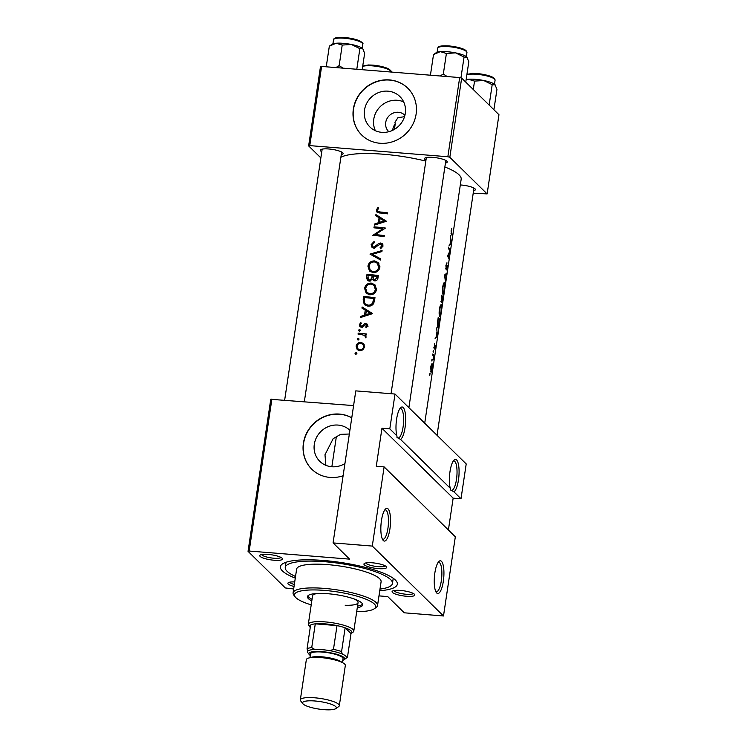<?xml version="1.0" encoding="UTF-8"?>
<svg xmlns="http://www.w3.org/2000/svg" width="747" height="747" viewBox="0 0 747 747"><rect width="100%" height="100%" fill="white"/><g stroke="black" fill="none" stroke-linecap="round" stroke-linejoin="round"><path stroke-width="1.12" d="M450.534 489.92L450.31 489.668A14.781 4.221 94.6 0 0 450.534 489.92L450.254 488.23A16.425 4.687 -85.4 0 1 449.899 472.309A16.425 4.687 -85.4 0 1 454.101 460.049A16.425 4.687 -85.4 0 1 456.604 459.956A16.425 4.687 -85.4 0 1 458.891 476.306A16.425 4.687 -85.4 0 1 453.952 491.853L450.534 489.92A14.781 4.221 94.6 0 0 451.477 490.396A14.781 4.221 94.6 0 0 456.706 477.716A14.781 4.221 94.6 0 0 454.792 461.413A14.781 4.221 94.6 0 0 453.849 460.936A14.781 4.221 94.6 0 0 453.308 461.011M441.449 561.314A16.425 4.687 -85.4 0 1 443.326 581.306A16.425 4.687 -85.4 0 1 436.724 592.987A16.425 4.687 -85.4 0 1 436.435 592.66A16.425 4.687 -85.4 0 1 434.418 576.768A16.425 4.687 -85.4 0 1 438.956 561.408A16.425 4.687 -85.4 0 1 441.449 561.314M435.8 591.587A14.781 4.221 94.6 0 0 436.332 591.755A14.781 4.221 94.6 0 0 441.552 579.074A14.781 4.221 94.6 0 0 439.647 562.771A14.781 4.221 94.6 0 0 438.704 562.286A14.781 4.221 94.6 0 0 438.162 562.37M397.133 437.49L396.909 437.238A14.781 4.221 94.6 0 0 397.133 437.49L396.862 435.809A16.425 4.687 -85.4 0 1 396.498 419.889A16.425 4.687 -85.4 0 1 400.7 407.629A16.425 4.687 -85.4 0 1 403.203 407.535A16.425 4.687 -85.4 0 1 405.49 423.885A16.425 4.687 -85.4 0 1 400.551 439.432L397.133 437.49A14.781 4.221 94.6 0 0 398.076 437.975A14.781 4.221 94.6 0 0 403.305 425.295A14.781 4.221 94.6 0 0 401.4 408.992A14.781 4.221 94.6 0 0 400.457 408.506A14.781 4.221 94.6 0 0 399.906 408.59M388.057 508.884A16.425 4.687 -85.4 0 1 389.925 528.885A16.425 4.687 -85.4 0 1 383.323 540.557A16.425 4.687 -85.4 0 1 383.034 540.24A16.425 4.687 -85.4 0 1 381.017 524.347A16.425 4.687 -85.4 0 1 385.555 508.987A16.425 4.687 -85.4 0 1 388.057 508.884M382.399 539.166A14.781 4.221 94.6 0 0 382.931 539.325A14.781 4.221 94.6 0 0 388.151 526.654A14.781 4.221 94.6 0 0 386.246 510.341A14.781 4.221 94.6 0 0 385.303 509.865A14.781 4.221 94.6 0 0 384.761 509.94M349.895 430.3A21.616 20.15 -45.5 0 0 328.549 426.518A21.616 20.15 -45.5 0 0 314.31 444.25A21.616 20.15 -45.5 0 0 319.809 461.338A21.616 20.15 -45.5 0 0 344.927 463.542M349.344 434.016L340.613 434.343L333.153 438.685L324.992 454.746L325.86 465.334M351.762 417.788A32.849 30.627 -45.5 0 0 303.403 443.223A32.849 30.627 -45.5 0 0 311.77 469.191A32.849 30.627 -45.5 0 0 343.106 475.755M351.753 417.853A32.849 30.627 -45.5 0 0 303.571 443.391A32.849 30.627 -45.5 0 0 311.854 469.275M386.292 566.609A11.494 2.549 8.5 0 1 386.46 566.796A11.494 2.549 8.5 0 1 377.898 568.598A11.494 2.549 8.5 0 1 364.321 564.835A11.494 2.549 8.5 0 1 364.321 563.49A11.494 2.549 8.5 0 1 375.302 563.135A11.494 2.549 8.5 0 1 386.292 566.609M365.825 562.949A9.851 2.185 -171.5 0 0 366.133 563.378A9.851 2.185 -171.5 0 0 376.086 566.422A9.851 2.185 -171.5 0 0 385.181 565.843M414.426 594.229A11.494 2.549 8.5 0 1 414.604 594.425A11.494 2.549 8.5 0 1 406.041 596.227A11.494 2.549 8.5 0 1 392.464 592.464A11.494 2.549 8.5 0 1 392.464 591.12A11.494 2.549 8.5 0 1 403.445 590.765A11.494 2.549 8.5 0 1 414.426 594.229M393.968 590.578A9.851 2.185 -171.5 0 0 394.267 591.008A9.851 2.185 -171.5 0 0 404.23 594.052A9.851 2.185 -171.5 0 0 413.324 593.463M294.029 586.498A11.494 2.549 8.5 0 1 288.286 584.061A11.494 2.549 8.5 0 1 288.286 582.716A11.494 2.549 8.5 0 1 294.71 581.932M289.789 582.174A9.851 2.185 -171.5 0 0 290.088 582.604A9.851 2.185 -171.5 0 0 294.327 584.499M282.114 558.205A11.494 2.549 8.5 0 1 282.282 558.401A11.494 2.549 8.5 0 1 273.719 560.203A11.494 2.549 8.5 0 1 260.143 556.431A11.494 2.549 8.5 0 1 260.143 555.086A11.494 2.549 8.5 0 1 271.124 554.741A11.494 2.549 8.5 0 1 282.114 558.205M261.646 554.545A9.851 2.185 -171.5 0 0 261.954 554.974A9.851 2.185 -171.5 0 0 271.908 558.018A9.851 2.185 -171.5 0 0 281.003 557.439M321.78 151.734A11.494 2.549 8.5 0 1 320.734 151.006A11.494 2.549 8.5 0 1 320.734 149.661A11.494 2.549 8.5 0 1 331.715 149.307A11.494 2.549 8.5 0 1 342.705 152.78A11.494 2.549 8.5 0 1 342.873 152.967A11.494 2.549 8.5 0 1 341.267 154.648M425.958 160.138A11.494 2.549 8.5 0 1 424.912 159.41A11.494 2.549 8.5 0 1 424.912 158.065A11.494 2.549 8.5 0 1 435.893 157.71A11.494 2.549 8.5 0 1 446.883 161.175A11.494 2.549 8.5 0 1 447.051 161.371A11.494 2.549 8.5 0 1 445.445 163.051M460.32 184.948A11.494 2.549 8.5 0 1 475.017 188.804A11.494 2.549 8.5 0 1 475.195 189A11.494 2.549 8.5 0 1 473.589 190.681M295.28 578.131A59.125 13.138 8.5 0 1 282.375 570.904A59.125 13.138 8.5 0 1 282.366 563.994A59.125 13.138 8.5 0 1 338.83 562.183A59.125 13.138 8.5 0 1 395.34 580.017A59.125 13.138 8.5 0 1 396.237 581.007A59.125 13.138 8.5 0 1 379.747 590.756M379.99 589.103A54.195 12.036 -171.5 0 0 392.455 583.472L393.165 578.72A54.195 12.036 -171.5 0 0 393.193 578.253M392.717 130.267A11.494 10.719 134.5 0 1 392.81 129.427A11.494 10.719 134.5 0 1 395.238 123.843L394.407 129.371M375.396 130.706A21.355 19.908 134.5 0 1 373.771 119.212A21.355 19.908 134.5 0 1 403.669 101.909M404.921 115.309A11.494 10.719 -45.5 0 0 404.762 115.15A11.494 10.719 -45.5 0 0 393.38 113.012A11.494 10.719 -45.5 0 0 385.723 122.471A11.494 10.719 -45.5 0 0 388.655 131.556A11.494 10.719 -45.5 0 0 388.813 131.705M395.238 123.843L394.958 122.293L397.89 117.709L404.529 116.681M405.294 113.404A21.355 19.908 -45.5 0 0 399.85 96.522A21.355 19.908 -45.5 0 0 378.701 92.535A21.355 19.908 -45.5 0 0 364.499 110.108A21.355 19.908 -45.5 0 0 369.933 126.99A21.355 19.908 -45.5 0 0 391.083 130.977A21.355 19.908 -45.5 0 0 405.294 113.404M416.107 114.123A32.849 30.627 -45.5 0 0 407.731 88.146A32.849 30.627 -45.5 0 0 375.199 82.021A32.849 30.627 -45.5 0 0 353.35 109.062A32.849 30.627 -45.5 0 0 361.716 135.03A32.849 30.627 -45.5 0 0 394.248 141.155A32.849 30.627 -45.5 0 0 416.107 114.123M407.825 88.23A32.849 30.627 -45.5 0 0 375.311 82.207A32.849 30.627 -45.5 0 0 353.518 109.23A32.849 30.627 -45.5 0 0 361.8 135.114M386.442 221.243L375.909 214.604L375.75 215.687L379.074 217.713L378.318 222.737L374.499 224.044L374.34 225.118L386.442 221.243M380.653 243.97L381.866 245.772L380.064 247.761L380.634 248.742L383.043 246.043L382.315 243.709L380.746 242.971L378.916 243.382L373.836 247.117L372.809 246.641L372.267 244.773L374.49 242.514L374.06 241.524L371.128 244.671L372.015 247.36L373.668 248.116L380.653 243.97L383.052 245.968M379.849 267.398L378.234 262.608L374.62 260.908C370.988 260.871 368.747 262.636 367.916 266.193L369.485 271.012L372.93 272.571C376.665 272.692 378.972 270.965 379.849 267.398M376.535 289.575L374.929 284.775L371.306 283.085C367.673 283.048 365.432 284.803 364.601 288.361L366.17 293.179L369.625 294.748C373.351 294.869 375.657 293.141 376.535 289.575M359.027 339.194L358.233 338.186L357.178 339.026L357.962 340.034L359.027 339.194L358.233 338.186L359.027 338.961M358.196 340.025L357.178 339.026L357.962 340.034M356.879 353.546L356.095 352.537L355.03 353.378L355.815 354.386L356.879 353.546L356.095 352.537L356.889 353.322M356.048 354.377L355.03 353.378L355.815 354.386M366.432 333.984A62.412 13.866 -171.5 0 0 358.196 333.143L358.046 334.133A62.412 13.866 8.5 0 1 360.782 334.385L364.667 335.496L365.713 337.812L366.133 336.972L365.05 334.843A62.412 13.866 8.5 0 1 366.282 334.983L366.432 333.984M362.295 327.251L360.306 324.824L361.399 323.292L360.745 322.564L359.307 324.786L359.933 326.766L362.612 327.121L365.806 324.515L366.768 325.701L365.685 326.999L366.301 327.756L367.795 325.823L367.235 324.105L364.583 323.75L362.22 326.178L360.698 326.047L362.37 327.69M365.806 324.515L367.571 326.486M387.693 212.858A62.412 13.866 -171.5 0 0 380.092 211.971L377.833 211.345L377.44 210.159L378.757 208.114L377.991 207.442L376.311 210.01L376.918 212.083L379.831 212.96A62.412 13.866 8.5 0 1 387.544 213.847L387.693 212.858M372.641 313.619L362.108 306.989L361.94 308.072L365.264 310.098L364.517 315.122L360.698 316.42L360.53 317.503L372.641 313.619M360.343 330.379L359.55 329.371L358.495 330.211L359.279 331.22L360.343 330.379L359.55 329.371L360.343 330.155M359.512 331.21L358.495 330.211L359.279 331.22M363.705 343.769L360.932 342.331C358.308 342.313 356.702 343.583 356.114 346.132L357.206 349.587L359.68 350.726L362.79 349.932L364.629 347.01L363.425 343.471M363.677 296.466L363.163 299.902L364.247 304.552L367.776 306.102C370.325 306.419 372.314 305.523 373.733 303.403L375.013 297.708A62.412 13.866 -171.5 0 0 363.677 296.466L364.807 297.577M378.327 275.531A62.412 13.866 -171.5 0 0 366.992 274.298L366.544 277.296L367.403 280.34L369.177 281.133L372.38 279.303L374.62 280.863C376.675 280.844 377.805 279.789 378.01 277.697L378.327 275.531M382.072 250.516L370.008 254.12L380.643 260.04L380.802 258.976L372.38 254.26L381.913 251.58L382.072 250.516M374.088 226.827L373.939 227.826A62.412 13.866 8.5 0 1 382.791 228.75L372.809 235.352A62.412 13.866 8.5 0 1 384.154 236.594L384.294 235.594A62.412 13.866 -171.5 0 0 375.33 234.577L385.424 228.059A62.412 13.866 -171.5 0 0 374.088 226.827L375.218 227.938M424.716 423.204L461.17 179.252A62.412 13.866 -171.5 0 0 459.069 174.835A62.412 13.866 -171.5 0 0 444.857 166.983M425.809 161.109A62.412 13.866 -171.5 0 0 340.875 157.281M452.561 235.324A62.412 13.866 -171.5 0 0 451.692 233.475L451.786 228.517L451.076 230.86L451.524 234.446A62.412 13.866 8.5 0 1 452.411 236.323L452.561 235.324L452.038 235.286M448.639 247.733L448.489 248.723A62.412 13.866 8.5 0 1 449.965 250.945L447.369 256.258A62.412 13.866 8.5 0 1 449.012 259.06L449.162 258.07A62.412 13.866 -171.5 0 0 448.041 255.876L450.292 250.534A62.412 13.866 -171.5 0 0 448.639 247.733M446.93 272.991L444.558 275.017L445.511 282.515L445.091 275.559L446.771 274.056L446.93 272.991M441.244 302.554L442.037 301.134L442.131 303.011L443.195 298.006A62.412 13.866 -171.5 0 0 441.542 295.196L441.393 302.656M437.938 327.858C438.274 328.521 438.629 327.84 439.003 325.832L439.88 320.174A62.412 13.866 -171.5 0 0 438.228 317.372L437.714 320.808C437.256 324.385 437.322 326.728 437.938 327.858L438.19 328.082M434.959 349.745L435.445 345.375L434.278 347.635L434.567 343.629L434.138 348.644L435.305 346.384L434.959 349.745M434.838 346.449L435.305 346.384M434.474 347.56L433.876 347.598M434.166 356.104A62.412 13.866 -171.5 0 0 432.746 354.041L432.606 355.03A62.412 13.866 8.5 0 1 433.195 355.74L433.577 359.914L433.876 356.805A62.412 13.866 8.5 0 1 434.016 357.103L434.166 356.104L433.409 356.048M431.841 363.854L432.27 363.892C431.738 363.462 431.243 364.499 430.776 367.01L431.019 372.277L431.617 371.894L432.541 365.731L432.074 363.752M431.019 372.277L431.617 371.894L430.832 371.829M429.656 374.695L430.048 373.575L429.768 375.424M429.936 373.565L429.693 374.256M431.794 360.343L432.196 359.214L431.915 361.062M432.074 359.204L431.831 359.905M433.111 351.529L433.512 350.408L433.232 352.257M433.391 350.399L433.148 351.09M437.499 336.094L436.659 327.886L436.995 331.575L436.248 336.608L435.09 338.41L437.499 336.094L436.864 336.047M440.833 304.813L441.393 304.851C440.711 304.281 440.039 305.728 439.367 309.211C438.984 312.862 439.077 315.299 439.656 316.523C440.142 317.12 440.627 315.636 441.122 312.078L441.132 304.655M444.148 282.637L444.708 282.683C444.026 282.105 443.354 283.561 442.682 287.044C442.289 290.695 442.392 293.132 442.971 294.346C443.447 294.944 443.942 293.459 444.428 289.901L444.446 282.487M446.09 269.471L447.705 266.184L447.061 271.04L447.621 268.547L447.845 265.176L446.239 268.472L446.949 262.776L445.903 265.521L446.22 269.546M446.51 268.36L445.81 268.444M447.182 266.53L447.705 266.184M451.309 243.709L450.469 235.501L450.805 239.199L450.058 244.222L448.891 246.024L451.309 243.709L450.674 243.662M384.126 466.894L455.325 536.794L443.494 615.976L372.286 546.076L384.126 466.894L376.283 466.259L381.96 428.246L389.803 428.881L395.014 394.042L466.212 463.943L461.002 498.781L453.952 491.853M271.908 399.01L249.181 551.043L248.041 551.333L270.759 399.3L353.592 405.593M249.181 551.043L349.596 559.139L333.069 542.91L372.286 546.076M473.215 193.165L487.128 193.903L498.959 114.721L461.665 78.108L449.834 157.29L487.128 193.903M309.772 145.618L308.632 145.908L320.463 66.716L321.612 66.427L309.772 145.618L447.845 156.749L459.676 77.567L461.665 78.108M321.612 66.427L459.676 77.567M308.632 145.908L320.855 157.906M449.834 157.29L447.845 156.749M248.041 551.333L285.335 587.945L293.655 589M378.981 595.882L387.74 596.582L404.267 612.811L443.494 615.976M396.862 435.809L389.803 428.881M450.254 488.23L400.551 439.432M333.069 542.91L355.787 390.877L395.014 394.042M286.073 562.239A54.195 12.036 -171.5 0 0 285.961 562.696L285.251 567.449A54.195 12.036 -171.5 0 0 295.532 576.479M448.396 529.996L453.158 498.146L461.002 498.781M453.158 498.146L381.96 428.246M432.121 368.897L431.168 371.278L431.01 367.263L432.121 364.881L432.121 368.897M430.72 371.343L431.318 371.39L430.711 371.24M431.327 364.723L432.121 364.881M436.995 335.907L437.527 335.954M437.359 335.478L436.519 336.365L437.116 332.406L437.359 335.478M439.357 320.136L439.88 320.174M438.349 318.661A62.412 13.866 8.5 0 1 439.656 320.893L438.087 326.859L438.041 318.633M437.63 326.99L438.284 327.037L437.593 326.822M441.047 311.844C440.627 314.73 440.216 315.953 439.806 315.523L439.647 309.473C440.17 306.625 440.702 305.42 441.244 305.85L441.047 311.844M439.357 315.636L439.983 315.682L439.329 315.486M440.319 305.635L441.244 305.85M442.672 297.96L443.195 298.006M442.971 298.716L442.28 302.012L442.597 297.829A62.412 13.866 8.5 0 1 442.971 298.716M442.439 297.549L441.393 301.555L441.664 296.494A62.412 13.866 8.5 0 1 442.439 297.549M440.973 301.573L441.486 301.62L440.963 301.517M444.353 289.668C443.942 292.553 443.531 293.786 443.12 293.356L442.962 287.296C443.485 284.458 444.017 283.244 444.558 283.683L444.353 289.668M442.672 293.459L443.298 293.515L442.644 293.319M443.634 283.468L444.558 283.683M445.968 273.99L446.771 274.056M446.314 263.812L446.921 263.859M449.759 250.497L450.292 250.534M447.528 255.829L448.041 255.876M448.639 258.023L449.162 258.07M450.805 243.531L451.328 243.569M451.16 243.092L450.329 243.989L450.927 240.02L451.16 243.092M378.019 212.671L378.001 211.662L376.311 210.01M378.72 208.161L377.991 207.442M361.464 317.176L360.698 316.42M365.302 315.888L364.517 315.122M366.291 311.097L365.264 310.098M363.724 309.155L362.108 306.989M363.798 308.642L372.249 313.74M370.391 313.254L365.75 314.72L366.338 310.752L371.203 314.048M366.534 315.486L365.75 314.72M366.394 327.69L365.685 326.999M361.006 327.326L360.997 326.439L359.307 324.786M362.958 326.897L362.22 326.178M363.994 325.767L363.247 325.029M365.395 324.553L364.583 323.75M366.189 325.328L367.477 325.057L365.918 323.516M359.326 334.245L358.196 333.143M364.2 335.142L365.47 335.244M365.955 337.467L365.134 336.664M358.168 350.287L357.748 348.662M357.085 347.094L356.114 346.132M362.351 343.919L360.932 342.331M362.566 343.928L364.162 344.386M363.602 346.888C363.098 348.812 361.847 349.755 359.821 349.727L357.925 348.849L357.103 346.216C357.552 344.274 358.784 343.312 360.782 343.331L362.687 344.208L364.461 347.738M360.82 350.707L359.821 349.727M357.925 348.849L359.877 350.735M364.685 346.272L362.687 344.208M373.958 298.819L374.835 298.893M365.246 305.318L364.732 303.282M364.667 297.567A62.412 13.866 8.5 0 1 373.677 298.548L372.725 302.694C371.679 304.533 370.082 305.336 367.926 305.103L365.274 303.964L364.284 302.031L364.667 297.567M374.733 299.584L373.677 298.548M373.631 303.581L372.725 302.694M368.981 306.139L367.926 305.103M365.274 303.964L367.533 306.065M372.79 284.542L371.306 283.085M373.005 284.654L375.592 285.559M367.094 293.907L366.245 291.479M365.685 289.425L364.601 288.361M375.339 289.462C374.639 292.366 372.781 293.795 369.774 293.748L367.001 292.488L365.741 288.426C366.394 285.522 368.206 284.075 371.166 284.084L373.976 285.382L375.339 289.462L376.339 290.452M370.82 294.776L369.774 293.748M367.001 292.488L369.448 294.72M376.6 288.809L373.976 285.382M368.122 275.41L366.992 274.298M372.622 276.278L373.257 276.325M377.272 276.651L378.15 276.717M373.733 280.629L372.38 279.303M368.392 280.956L368.178 279.546M367.683 278.416L366.544 277.296M376.992 276.371L376.787 277.725L374.742 279.864L373.677 279.35L373.313 275.942A62.412 13.866 8.5 0 1 376.992 276.371L378.047 277.417M377.786 278.706L376.787 277.725M375.704 280.807L374.742 279.864M373.677 279.35L375.227 280.872M372.155 275.811L371.604 278.528L369.326 280.134L368.252 279.63L367.982 275.391A62.412 13.866 8.5 0 1 372.155 275.811L373.183 276.829M373.201 280.106L371.604 278.528M373.201 280.097L373.463 279.098M370.269 281.059L369.326 280.134M376.105 262.365L374.62 260.908M376.311 262.477L378.906 263.392M370.409 271.74L369.56 269.303M368.999 267.258L367.916 266.193M378.654 267.295C377.954 270.19 376.096 271.619 373.089 271.581L370.316 270.311L369.055 266.249C369.709 263.355 371.511 261.908 374.48 261.908L377.291 263.205L378.654 267.295L379.653 268.285M374.126 272.599L373.089 271.581M370.316 270.311L372.762 272.552M379.915 266.642L377.291 263.205M372.38 255.418L373.257 255.129M380.727 259.517L374.032 255.894L372.38 254.26M372.351 245.866L371.128 244.671M374.742 248.013L373.836 247.117M375.741 247.565L374.994 246.837M379.672 244.129L378.916 243.382M381.53 244.428L382.203 244.4L380.746 242.971M382.203 244.4L382.866 244.54M380.914 248.592L380.064 247.761M382.847 246.734L381.866 245.772M372.986 247.967L372.79 246.622M383.136 229.077L383.939 229.142M376.469 235.697L375.33 234.577M383.482 229.422L382.791 228.75M375.274 224.8L374.499 224.044M379.102 223.512L378.318 222.737M380.092 218.712L379.074 217.713M377.524 216.77L375.909 214.604M377.599 216.266L386.05 221.355M384.201 220.879L379.551 222.335L380.148 218.367L385.004 221.663M380.344 223.11L379.551 222.335M357.29 607.675A27.919 6.2 -171.5 0 0 362.678 604.93A27.919 6.2 -171.5 0 0 327.868 593.725A27.919 6.2 -171.5 0 0 307.456 596.676A27.919 6.2 -171.5 0 0 311.807 600.877M307.801 595.91A27.919 6.2 -171.5 0 0 312.05 599.299M356.692 611.672A41.057 9.123 -171.5 0 0 374.303 608.758A41.057 9.123 -171.5 0 0 363.789 598.356A41.057 9.123 -171.5 0 0 324.478 590.401A41.057 9.123 -171.5 0 0 295.224 596.946A41.057 9.123 -171.5 0 0 311.21 604.874M295.224 596.946L293.87 595.21A42.7 9.487 8.5 0 1 293.076 592.903A42.7 9.487 8.5 0 1 324.291 588.393A42.7 9.487 8.5 0 1 377.534 605.528A42.7 9.487 8.5 0 1 376.105 607.498L374.303 608.758M377.534 605.528L381.091 581.773A42.7 9.487 -171.5 0 0 327.84 564.639A42.7 9.487 -171.5 0 0 296.624 569.149L293.076 592.903M392.455 583.472A54.195 12.036 -171.5 0 0 324.87 561.725A54.195 12.036 -171.5 0 0 285.251 567.449M341.584 651.571L342.247 654.045A19.711 4.379 -171.5 0 0 329.885 650.674L333.47 649.358A21.355 4.743 8.5 0 1 341.584 651.571L345.133 627.816L351.006 633.577A21.355 4.743 -171.5 0 0 351.211 633.447A21.355 4.743 -171.5 0 0 345.133 627.816A21.355 4.743 -171.5 0 0 337.018 625.603L315.281 623.848A21.355 4.743 -171.5 0 0 310.612 625.034A21.355 4.743 -171.5 0 0 310.089 627.303L308.735 625.566A22.989 5.108 8.5 0 1 308.306 624.324L312.563 595.817A22.989 5.108 8.5 0 1 317.568 593.463M353.947 598.907A22.989 5.108 8.5 0 1 358.046 602.614A22.989 5.108 8.5 0 1 345.198 605.266M357.524 606.097A27.919 6.2 -171.5 0 0 362.566 604.099M494.934 84.626A15.986 3.548 8.5 0 0 483.72 80.499A15.986 3.548 -171.5 0 0 475.531 79.341A15.986 3.548 -171.5 0 0 468.453 79.275L474.541 81.106L483.72 80.499L492.189 84.672L495.205 84.934A15.986 3.548 -171.5 0 0 495.177 84.897A15.986 3.548 -171.5 0 0 494.934 84.626L496.96 89.351L493.907 109.753M489.145 105.084L492.189 84.672M473.281 89.509L474.541 81.106M466.119 79.789L468.453 79.275A15.986 3.548 -171.5 0 0 466.147 79.612M466.791 56.996A15.986 3.548 8.5 0 0 455.586 52.878A15.986 3.548 -171.5 0 0 447.397 51.72A15.986 3.548 -171.5 0 0 440.31 51.646L446.398 53.476L455.586 52.878L464.055 57.043L467.062 57.304A15.986 3.548 -171.5 0 0 467.034 57.267A15.986 3.548 -171.5 0 0 466.791 56.996L468.817 61.721L465.764 82.133M461.067 77.94L460.423 77.763M460.983 77.613L464.055 57.043M447.21 76.558L443.326 74.046L446.398 53.476M443.326 74.046L440.048 75.979M433.512 54.587L436.239 52.663A15.986 3.548 -171.5 0 1 440.31 51.646L433.512 54.587L430.431 75.148M343.032 68.154L339.147 65.643L335.87 67.585M362.192 69.704L364.639 53.317L362.855 48.863A15.986 3.548 -171.5 0 0 362.855 48.863A15.986 3.548 -171.5 0 0 362.612 48.602A15.986 3.548 -171.5 0 0 351.407 44.475L359.877 48.648L362.612 48.602M356.805 69.219L359.877 48.648M342.219 45.072L351.407 44.475A15.986 3.548 -171.5 0 0 336.131 43.242L342.219 45.072L339.147 65.643M329.334 46.183L332.07 44.269A15.986 3.548 -171.5 0 1 336.131 43.242L329.334 46.183L326.252 66.754M308.306 624.324A22.989 5.108 8.5 0 1 325.113 621.896A22.989 5.108 8.5 0 1 353.789 631.122A22.989 5.108 8.5 0 1 353.014 632.186L351.211 633.447M333.47 649.358L337.018 625.603A21.355 4.743 -171.5 0 0 325.3 623.894A21.355 4.743 -171.5 0 0 315.281 623.848L311.723 647.612L314.832 649.46A19.711 4.379 -171.5 0 0 307.727 651.253L307.064 648.788A21.355 4.743 8.5 0 1 311.723 647.612M351.006 633.577L347.458 657.332M310.612 625.034L307.064 648.788M315.038 700.994A17.078 3.791 -171.5 0 0 302.871 703.721A17.078 3.791 -171.5 0 0 323.853 709.65A17.078 3.791 -171.5 0 0 335.767 708.632A17.078 3.791 -171.5 0 0 331.397 704.309A17.078 3.791 -171.5 0 0 315.038 700.994M302.871 703.721L300.705 700.938A19.711 4.379 8.5 0 1 300.331 699.874A19.711 4.379 8.5 0 1 314.739 697.801A19.711 4.379 8.5 0 1 339.315 705.7A19.711 4.379 8.5 0 1 338.662 706.615L335.767 708.632M342.78 660.311A18.068 4.015 -171.5 0 0 344.05 659.732A18.068 4.015 -171.5 0 0 339.418 655.156A18.068 4.015 -171.5 0 0 322.125 651.655A18.068 4.015 -171.5 0 0 309.249 654.531A18.068 4.015 -171.5 0 0 310.294 655.455M309.249 654.531L307.895 652.794A19.711 4.379 8.5 0 1 321.938 649.647A19.711 4.379 8.5 0 1 340.809 653.476A19.711 4.379 8.5 0 1 345.852 658.471L344.05 659.732M309.949 657.743L310.547 653.802A16.425 3.651 8.5 0 1 322.545 652.066A16.425 3.651 8.5 0 1 343.032 658.658L342.443 662.598M300.331 699.874L306.345 659.648A19.711 4.379 8.5 0 1 320.752 657.575A19.711 4.379 8.5 0 1 345.329 665.474L339.315 705.7M381.241 213.1L380.092 211.971M451.048 233.428L451.692 233.475M364.247 300.966L363.163 299.902M374.611 300.359L373.565 299.323M373.117 277.52L372.053 276.474M377.833 245.744L377.095 245.025M466.922 74.392L472.562 73.374L476.988 73.533C485.839 74.551 491.582 76.119 494.206 78.248L495.084 80.19A14.781 3.287 -171.5 0 0 476.651 74.261A14.781 3.287 -171.5 0 0 466.856 74.868M477.044 73.561A13.791 3.063 8.5 0 1 494.243 78.855M437.705 48.2C438.19 47.322 437.21 45.418 448.844 45.903C457.696 46.921 463.439 48.49 466.063 50.619L466.94 52.57A14.781 3.287 -171.5 0 0 448.508 46.641A14.781 3.287 -171.5 0 0 437.705 48.2L437.098 52.243M448.91 45.941A13.791 3.063 8.5 0 1 466.1 51.226M344.33 38.237A14.781 3.287 -171.5 0 0 333.526 39.796C334.012 38.928 333.031 37.014 344.666 37.509C350.679 38.06 355.656 39.161 359.587 40.833C362.491 42.523 363.556 43.634 362.762 44.166A14.781 3.287 -171.5 0 0 344.33 38.237M344.731 37.537A13.791 3.063 8.5 0 1 361.922 42.822M362.743 65.997L368.383 64.98L372.809 65.129C378.822 65.68 383.799 66.791 387.73 68.453C390.634 70.153 391.689 71.264 390.905 71.796A14.781 3.287 -171.5 0 0 372.473 65.867A14.781 3.287 -171.5 0 0 362.678 66.464M372.865 65.166A13.791 3.063 8.5 0 1 390.065 70.451M310.64 657.631A16.425 3.651 8.5 0 1 321.836 656.818A16.425 3.651 8.5 0 1 341.809 662.29M446.314 268.528L445.819 268.49M377.833 211.345L379.504 212.988M366.46 324.833L368 326.336M364.667 335.496L366.207 337.009M368.252 279.63L369.924 281.264M372.809 246.641L374.48 248.284M495.084 80.19L494.477 84.243M304.356 401.625L341.659 152.043M284.672 400.037L322.172 149.129M466.94 52.57L466.333 56.613M445.838 160.446L408.889 407.666M426.35 157.533L391.045 393.725M333.526 39.796L332.919 43.84M362.762 44.166L362.155 48.21M437.032 435.296L473.981 188.076M353.789 631.122L358.046 602.614M331.855 466.763L336.421 436.211"/></g></svg>
